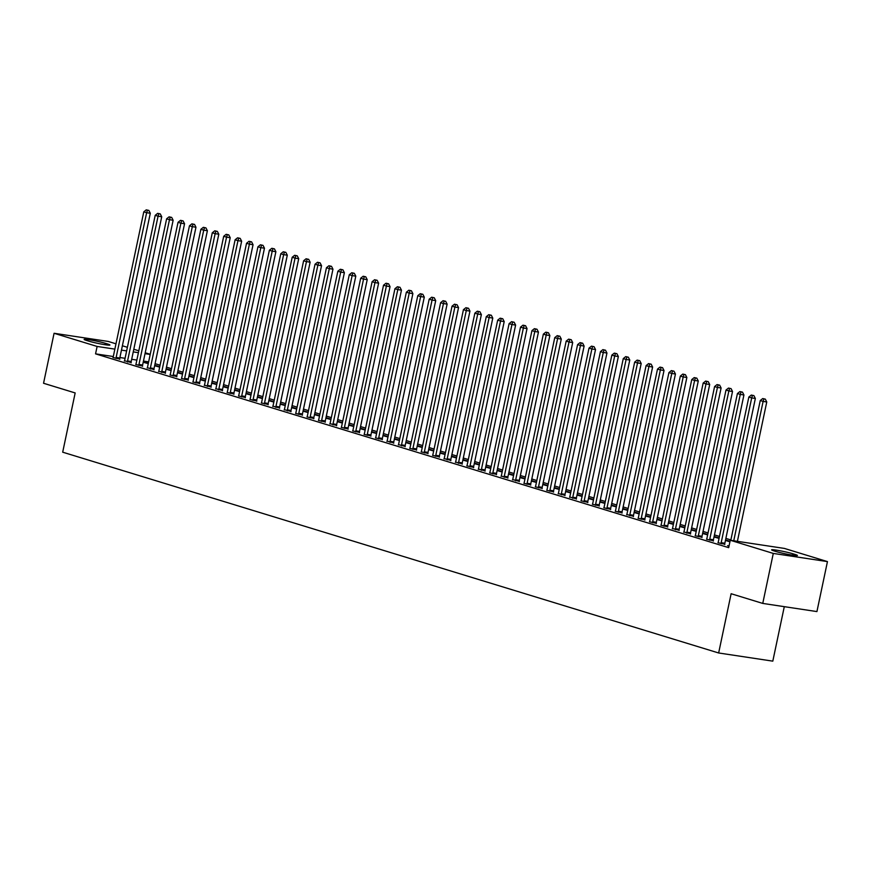 <?xml version="1.0" encoding="UTF-8"?>
<svg xmlns="http://www.w3.org/2000/svg" width="871" height="871" viewBox="0 0 871 871"><rect width="100%" height="100%" fill="white"/><g stroke="black" fill="none" stroke-linecap="round" stroke-linejoin="round"><path stroke-width="1.31" d="M730.878 539.922L725.87 538.387M719.468 536.427L714.449 534.892M708.047 532.932L703.039 531.397M696.637 529.437L691.618 527.902M685.216 525.942L680.197 524.407M673.806 522.448L668.786 520.912M662.385 518.953L657.365 517.418M650.964 515.458L645.955 513.923M639.554 511.963L634.534 510.428M628.133 508.468L623.124 506.933M616.722 504.973L611.703 503.438M605.301 501.478L600.293 499.943M593.891 497.983L588.872 496.448M582.47 494.488L577.462 492.953M571.06 490.994L566.041 489.458M559.639 487.499L554.631 485.964M548.229 484.004L543.21 482.469M536.808 480.52L531.789 478.985M525.398 477.025L520.379 475.49M513.977 473.53L508.958 471.995M502.556 470.035L497.548 468.5M491.146 466.54L486.127 465.005M479.725 463.045L474.717 461.51M468.315 459.55L463.296 458.015M456.894 456.056L451.886 454.52M445.484 452.561L440.465 451.026M434.063 449.066L429.055 447.531M422.653 445.571L417.634 444.036M411.232 442.076L406.224 440.541M399.822 438.581L394.803 437.046M388.401 435.086L383.382 433.551M376.991 431.591L371.971 430.056M365.57 428.097L360.55 426.561M354.149 424.602L349.14 423.066M342.739 421.107L337.719 419.572M331.318 417.612L326.309 416.077M319.907 414.117L314.888 412.582M308.486 410.622L303.478 409.087M297.076 407.127L292.057 405.592M285.655 403.632L280.647 402.097M274.245 400.137L269.226 398.602M262.824 396.643L257.816 395.107M251.414 393.148L246.395 391.612M239.993 389.653L234.974 388.118M228.583 386.158L223.564 384.623M217.162 382.663L212.143 381.128M205.741 379.168L200.733 377.633M194.331 375.673L189.312 374.138M182.91 372.189L177.902 370.654M171.5 368.694L166.481 367.159M160.079 365.199L155.071 363.664M784.412 548.425L827.45 561.599L773.285 553.423L730.246 540.249L784.412 548.425M773.285 553.423L762.756 603.418L816.922 611.584L827.45 561.599M784.292 606.662L772.806 661.143L718.651 652.978L62.69 452.18L75.167 392.941L43.55 383.262L54.078 333.277L108.244 341.443L115.985 343.816M122.376 345.776L127.395 347.311M133.796 349.271L138.816 350.795M145.217 352.755L150.226 354.29M717.976 542.731L724.792 544.244M726.12 540.684L725.521 540.042M726.229 540.151L730.029 541.305M729.931 541.773L725.423 540.466M695.145 535.741L701.961 537.255M703.289 533.694L702.69 533.052M703.398 533.161L707.72 534.478M707.644 534.859L702.592 533.477M672.445 528.49L679.13 530.276M680.458 526.705L679.848 526.062M680.567 526.171L684.889 527.488M684.813 527.87L679.761 526.487M649.483 521.762L656.298 523.286M657.627 519.715L657.017 519.072M657.736 519.181L662.058 520.499M661.982 520.88L656.93 519.497M626.782 514.511L633.457 516.296M634.796 512.725L634.186 512.083M634.905 512.192L639.227 513.509M639.151 513.89L634.099 512.507M603.821 507.782L610.625 509.306M611.965 505.735L611.355 505.093M612.073 505.202L616.396 506.519M616.32 506.9L611.268 505.518M580.99 500.792L587.794 502.317M589.134 498.745L588.524 498.103M589.242 498.212L593.565 499.529M593.478 499.91L588.437 498.539M558.289 493.541L564.963 495.327M566.292 491.756L565.693 491.113M566.411 491.222L570.734 492.55M570.647 492.921L565.606 491.549M535.317 486.824L542.132 488.337M543.46 484.766L542.862 484.124M543.58 484.232L547.903 485.561M547.815 485.942L542.775 484.559M512.616 479.562L519.301 481.347M520.629 477.776L520.031 477.134M520.749 477.243L525.071 478.571M524.984 478.952L519.943 477.569M489.654 472.844L496.47 474.357M497.798 470.786L497.199 470.144M497.918 470.253L502.229 471.581M502.153 471.962L497.112 470.58M466.823 465.854L473.639 467.368M474.967 463.797L474.368 463.154M475.076 463.263L479.398 464.591M479.322 464.972L474.27 463.59M444.123 458.592L450.808 460.378M452.136 456.807L451.537 456.164M452.245 456.273L456.567 457.602M456.491 457.983L451.439 456.6M421.161 451.875L427.977 453.388M429.305 449.817L428.706 449.186M429.414 449.284L433.736 450.612M433.66 450.993L428.608 449.61M398.461 444.613L405.146 446.398M406.474 442.838L405.875 442.196M406.583 442.305L410.905 443.622M410.829 444.003L405.777 442.62M375.499 437.895L382.315 439.409M383.643 435.848L383.033 435.206M383.752 435.315L388.074 436.632M387.998 437.013L382.946 435.631M352.668 430.905L359.483 432.419M360.812 428.859L360.202 428.216M360.921 428.325L365.243 429.643M365.167 430.024L360.115 428.641M329.967 423.654L336.652 425.44M337.981 421.869L337.371 421.226M338.09 421.335L342.412 422.653M342.336 423.034L337.284 421.651M307.006 416.926L313.81 418.45M315.15 414.879L314.54 414.237M315.258 414.346L319.581 415.663M319.505 416.044L314.453 414.661M284.305 409.675L290.979 411.46M292.318 407.889L291.709 407.247M292.427 407.356L296.75 408.673M296.663 409.054L291.622 407.672M261.333 402.946L268.148 404.471M269.487 400.9L268.878 400.257M269.596 400.366L273.919 401.683M273.832 402.064L268.791 400.682M238.502 395.957L245.317 397.481M246.645 393.91L246.047 393.267M246.765 393.376L251.088 394.694M251 395.075L245.96 393.692M215.812 388.706L222.486 390.491M223.814 386.92L223.216 386.278M223.934 386.386L228.256 387.715M228.169 388.085L223.128 386.713M192.839 381.988L199.655 383.501M200.983 379.93L200.384 379.288M201.103 379.397L205.425 380.725M205.338 381.106L200.297 379.723M170.008 374.998L176.824 376.512M178.152 372.94L177.553 372.298M178.272 372.407L182.583 373.735M182.507 374.116L177.466 372.734M147.308 367.736L153.993 369.522M155.321 365.951L154.722 365.308M155.43 365.417L159.752 366.745M159.676 367.127L154.624 365.744M124.477 360.746L131.162 362.532M148.636 361.857L143.465 361.084M136.856 360.082L131.684 359.298M125.076 358.308L119.904 357.524M113.295 356.533L95.56 353.855L728.689 547.663L730.246 540.249M112.936 357.524L119.741 359.037M143.911 362.456L143.301 361.813M144.02 361.922L148.342 363.251M148.255 363.632L143.214 362.249M135.767 364.514L142.572 366.027M166.742 369.446L166.132 368.803M166.851 368.912L171.173 370.24M171.097 370.621L166.045 369.239M158.729 371.231L165.403 373.017M189.573 376.435L188.963 375.793M189.682 375.902L194.004 377.23M193.928 377.611L188.876 376.228M181.429 378.493L188.245 380.006M212.404 383.425L211.795 382.783M212.513 382.892L216.835 384.22M216.759 384.59L211.707 383.218M204.391 385.211L211.076 386.996M235.235 390.415L234.637 389.773M235.344 389.881L239.667 391.199M239.59 391.58L234.539 390.208M227.091 392.462L233.907 393.986M258.066 397.405L257.468 396.762M258.175 396.871L262.498 398.189M262.421 398.57L257.37 397.187M249.923 399.451L256.738 400.976M280.898 404.394L280.299 403.752M281.006 403.861L285.329 405.178M285.253 405.559L280.201 404.177M272.884 406.18L279.569 407.966M303.729 411.384L303.13 410.742M303.837 410.851L308.16 412.168M308.084 412.549L303.032 411.166M295.585 413.431L302.4 414.955M326.56 418.374L325.961 417.732M326.679 417.84L330.991 419.158M330.915 419.539L325.874 418.156M318.416 420.421L325.231 421.945M349.391 425.364L348.792 424.721M349.511 424.83L353.833 426.148M353.746 426.529L348.705 425.146M341.247 427.411L348.062 428.924M372.222 432.354L371.623 431.711M372.342 431.82L376.664 433.137M376.577 433.518L371.536 432.136M364.078 434.4L370.894 435.914M395.053 439.343L394.454 438.701M395.173 438.81L399.495 440.127M399.408 440.508L394.367 439.126M387.051 441.118L393.725 442.904M417.884 446.322L417.285 445.691M418.004 445.789L422.326 447.117M422.239 447.498L417.198 446.115M409.74 448.38L416.556 449.893M440.726 453.312L440.116 452.67M440.835 452.778L445.157 454.107M445.07 454.488L440.029 453.105M432.582 455.37L439.387 456.883M463.557 460.302L462.947 459.659M463.666 459.768L467.988 461.097M467.912 461.478L462.86 460.095M455.544 462.087L462.218 463.873M486.388 467.292L485.778 466.649M486.497 466.758L490.819 468.086M490.743 468.467L485.691 467.085M478.375 469.077L485.049 470.863M509.219 474.281L508.61 473.639M509.328 473.748L513.65 475.076M513.574 475.457L508.522 474.074M501.206 476.067L507.891 477.852M532.05 481.271L531.441 480.629M532.159 480.738L536.482 482.066M536.405 482.447L531.354 481.064M523.907 483.329L530.722 484.842M554.881 488.261L554.283 487.618M554.99 487.727L559.313 489.056M559.236 489.437L554.185 488.054M546.738 490.319L553.553 491.832M577.713 495.251L577.114 494.608M577.821 494.717L582.144 496.045M582.068 496.416L577.016 495.044M569.699 497.036L576.384 498.822M600.544 502.24L599.945 501.598M600.652 501.707L604.975 503.024M604.899 503.405L599.847 502.023M592.4 504.287L599.215 505.811M623.375 509.23L622.776 508.588M623.484 508.697L627.806 510.014M627.73 510.395L622.678 509.012M615.231 511.277L622.046 512.801M646.206 516.22L645.607 515.578M646.326 515.686L650.637 517.004M650.561 517.385L645.52 516.002M638.062 518.267L644.878 519.791M669.037 523.21L668.438 522.567M669.157 522.676L673.479 523.994M673.392 524.375L668.351 522.992M660.893 525.257L667.709 526.781M691.868 530.199L691.269 529.557M691.988 529.666L696.31 530.983M696.223 531.364L691.182 529.982M683.866 531.985L690.54 533.771M714.699 537.189L714.1 536.547M714.819 536.656L719.141 537.973M719.054 538.354L714.013 536.971M706.555 539.236L713.371 540.749M729.06 545.888L727.546 545.66L729.016 546.106M794.896 554.381A12.14 0.871 -168.1 0 1 797.411 555.469A12.14 0.871 -168.1 0 1 789.311 554.609A12.14 0.871 -168.1 0 1 776.159 551.561L774.101 550.929A12.14 0.871 -168.1 0 1 771.597 549.841A12.14 0.871 -168.1 0 1 779.697 550.701A12.14 0.871 -168.1 0 1 792.839 553.76L794.896 554.381L794.668 555.458M95.56 353.855L97.117 346.451L54.078 333.277M762.756 603.418L731.128 593.728L718.651 652.978M86.632 340.485A12.14 0.871 -168.1 0 1 84.128 339.396A12.14 0.871 -168.1 0 1 92.228 340.256A12.14 0.871 -168.1 0 1 105.369 343.316L107.427 343.947A12.14 0.871 -168.1 0 1 109.942 345.036A12.14 0.871 -168.1 0 1 101.842 344.165A12.14 0.871 -168.1 0 1 88.69 341.116L86.632 340.485M150.193 354.453L145.022 353.67M138.413 352.679L133.241 351.895M126.633 350.904L121.461 350.12M114.863 349.119L97.117 346.451M116.137 357.48L119.795 358.035L150.302 213.253L146.644 212.709L116.137 357.48A1.894 1.187 -81.4 0 0 116.072 358.199L116.083 358.482M147.395 210.205L148.854 210.423L146.252 209.857L147.395 210.205L146.644 212.709L143.791 211.827L113.284 356.609A1.894 1.187 -81.4 0 1 113.056 357.273M119.795 358.035A1.894 1.187 -81.4 0 0 119.73 358.743L119.752 359.331M150.302 213.253L148.854 210.423M146.252 209.857L143.791 211.827M127.558 360.975L131.216 361.519L161.723 216.748L158.065 216.204L127.558 360.975A1.894 1.187 -81.4 0 0 127.493 361.694L127.504 361.977M158.816 213.7L160.275 213.918L157.673 213.351L158.816 213.7L158.065 216.204L155.212 215.322L124.695 360.104A1.894 1.187 -81.4 0 1 124.466 360.768L124.346 361.019M131.216 361.519A1.894 1.187 -81.4 0 0 131.151 362.238L131.173 362.826M161.723 216.748L160.275 213.918M157.673 213.351L155.212 215.322M138.968 364.47L142.626 365.014L173.133 220.243L169.475 219.699L138.968 364.47A1.894 1.187 -81.4 0 0 138.903 365.189L138.914 365.472M170.226 217.195L171.685 217.412L169.083 216.846L170.226 217.195L169.475 219.699L166.622 218.817L136.116 363.588A1.894 1.187 -81.4 0 1 135.887 364.263M142.626 365.014A1.894 1.187 -81.4 0 0 142.561 365.733L142.583 366.321M173.133 220.243L171.685 217.412M169.083 216.846L166.622 218.817M150.389 367.965L154.047 368.509L184.554 223.738L180.896 223.194L150.389 367.965A1.894 1.187 -81.4 0 0 150.324 368.673L150.335 368.966M181.647 220.69L183.106 220.907L180.504 220.341L181.647 220.69L180.896 223.194L178.043 222.312L147.537 367.083A1.894 1.187 -81.4 0 1 147.308 367.758L147.177 368.008M154.047 368.509A1.894 1.187 -81.4 0 0 153.982 369.228L154.004 369.816M184.554 223.738L183.106 220.907M180.504 220.341L178.043 222.312M161.799 371.46L165.457 372.004L195.964 227.233L192.306 226.689L161.799 371.46A1.894 1.187 -81.4 0 0 161.734 372.167L161.745 372.461M193.057 224.185L194.527 224.402L191.914 223.836L193.057 224.185L192.306 226.689L189.453 225.807L158.947 370.578A1.894 1.187 -81.4 0 1 158.718 371.253L158.598 371.503M165.457 372.004A1.894 1.187 -81.4 0 0 165.403 372.723L165.414 373.311M195.964 227.233L194.527 224.402M191.914 223.836L189.453 225.807M173.22 374.955L176.878 375.499L207.385 230.728L203.727 230.184L173.22 374.955A1.894 1.187 -81.4 0 0 173.155 375.662L173.166 375.956M204.478 227.679L205.937 227.897L203.335 227.331L204.478 227.679L203.727 230.184L200.874 229.302L170.368 374.073A1.894 1.187 -81.4 0 1 170.139 374.748M176.878 375.499A1.894 1.187 -81.4 0 0 176.813 376.218L176.835 376.795M207.385 230.728L205.937 227.897M203.335 227.331L200.874 229.302M184.63 378.45L188.288 378.994L218.806 234.223L215.137 233.668L184.63 378.45A1.894 1.187 -81.4 0 0 184.565 379.157L184.576 379.451M215.888 231.174L217.358 231.392L214.745 230.815L215.888 231.174L215.137 233.668L212.284 232.797L181.778 377.568A1.894 1.187 -81.4 0 1 181.549 378.243M188.288 378.994A1.894 1.187 -81.4 0 0 188.234 379.712L188.245 380.289M218.806 234.223L217.358 231.392M214.745 230.815L212.284 232.797M196.051 381.944L199.709 382.489L230.216 237.718L226.558 237.162L196.051 381.944A1.894 1.187 -81.4 0 0 195.986 382.652L195.997 382.946M227.309 234.669L228.768 234.887L226.166 234.31L227.309 234.669L226.558 237.162L223.705 236.291L193.199 381.063A1.894 1.187 -81.4 0 1 192.97 381.727M199.709 382.489A1.894 1.187 -81.4 0 0 199.644 383.207L199.666 383.784M230.216 237.718L228.768 234.887M226.166 234.31L223.705 236.291M207.461 385.439L211.12 385.984L241.637 241.213L237.968 240.657L207.461 385.439A1.894 1.187 -81.4 0 0 207.407 386.147L207.407 386.441M238.719 238.164L240.189 238.382L237.576 237.805L238.719 238.164L237.968 240.657L235.116 239.786L204.609 384.557A1.894 1.187 -81.4 0 1 204.38 385.222L204.26 385.472M211.12 385.984A1.894 1.187 -81.4 0 0 211.065 386.702L211.087 387.279M241.637 241.213L240.189 238.382M237.576 237.805L235.116 239.786M218.882 388.934L222.541 389.479L253.047 244.707L249.389 244.152L218.882 388.934A1.894 1.187 -81.4 0 0 218.817 389.642L218.828 389.936M250.14 241.648L251.599 241.877L248.997 241.3L250.14 241.648L249.389 244.152L246.537 243.281L216.03 388.052A1.894 1.187 -81.4 0 1 215.801 388.716L215.67 388.967M222.541 389.479A1.894 1.187 -81.4 0 0 222.475 390.197L222.497 390.774M253.047 244.707L251.599 241.877M248.997 241.3L246.537 243.281M230.292 392.418L233.961 392.973L264.468 248.202L260.81 247.647L230.292 392.418A1.894 1.187 -81.4 0 0 230.238 393.137L230.249 393.431M261.55 245.143L263.02 245.372L260.407 244.795L261.55 245.143L260.81 247.647L257.947 246.776L227.44 391.547A1.894 1.187 -81.4 0 1 227.211 392.211M233.961 392.973A1.894 1.187 -81.4 0 0 233.896 393.692L233.918 394.269M264.468 248.202L263.02 245.372M260.407 244.795L257.947 246.776M241.713 395.913L245.372 396.468L275.878 251.697L272.22 251.142L241.713 395.913A1.894 1.187 -81.4 0 0 241.648 396.632L241.659 396.926M272.971 248.638L274.43 248.866L271.828 248.289L272.971 248.638L272.22 251.142L269.368 250.271L238.861 395.042A1.894 1.187 -81.4 0 1 238.632 395.706M245.372 396.468A1.894 1.187 -81.4 0 0 245.306 397.187L245.328 397.764M275.878 251.697L274.43 248.866M271.828 248.289L269.368 250.271M253.123 399.408L256.793 399.963L287.299 255.192L283.641 254.637L253.123 399.408A1.894 1.187 -81.4 0 0 253.069 400.127L253.08 400.42M284.382 252.133L285.851 252.361L283.249 251.784L284.382 252.133L283.641 254.637L280.778 253.766L250.271 398.537A1.894 1.187 -81.4 0 1 250.042 399.201M256.793 399.963A1.894 1.187 -81.4 0 0 256.727 400.682L256.749 401.259M287.299 255.192L285.851 252.361M283.249 251.784L280.778 253.766M264.544 402.903L268.203 403.458L298.709 258.687L295.051 258.132L264.544 402.903A1.894 1.187 -81.4 0 0 264.479 403.621L264.49 403.915M295.802 255.628L297.261 255.856L294.659 255.279L295.802 255.628L295.051 258.132L292.199 257.261L261.692 402.032A1.894 1.187 -81.4 0 1 261.463 402.696M268.203 403.458A1.894 1.187 -81.4 0 0 268.137 404.177L268.159 404.754M298.709 258.687L297.261 255.856M294.659 255.279L292.199 257.261M275.965 406.398L279.624 406.953L310.13 262.182L306.472 261.627L275.965 406.398A1.894 1.187 -81.4 0 0 275.9 407.116L275.911 407.41M307.213 259.123L308.682 259.351L306.08 258.774L307.213 259.123L306.472 261.627L303.62 260.756L273.102 405.527A1.894 1.187 -81.4 0 1 272.873 406.191L272.754 406.441M279.624 406.953A1.894 1.187 -81.4 0 0 279.558 407.672L279.58 408.249M310.13 262.182L308.682 259.351M306.08 258.774L303.62 260.756M287.376 409.893L291.034 410.448L321.541 265.677L317.882 265.122L287.376 409.893A1.894 1.187 -81.4 0 0 287.31 410.611L287.321 410.905M318.634 262.617L320.093 262.846L317.49 262.269L318.634 262.617L317.882 265.122L315.03 264.251L284.523 409.022A1.894 1.187 -81.4 0 1 284.294 409.686L284.175 409.936M291.034 410.448A1.894 1.187 -81.4 0 0 290.968 411.166L290.99 411.743M321.541 265.677L320.093 262.846M317.49 262.269L315.03 264.251M298.797 413.387L302.455 413.943L332.962 269.172L329.303 268.616L298.797 413.387A1.894 1.187 -81.4 0 0 298.731 414.106L298.742 414.4M330.055 266.112L331.513 266.341L328.911 265.764L330.055 266.112L329.303 268.616L326.451 267.745L295.944 412.516A1.894 1.187 -81.4 0 1 295.715 413.181M302.455 413.943A1.894 1.187 -81.4 0 0 302.389 414.661L302.411 415.238M332.962 269.172L331.513 266.341M328.911 265.764L326.451 267.745M310.207 416.882L313.865 417.438L344.372 272.667L340.713 272.111L310.207 416.882A1.894 1.187 -81.4 0 0 310.141 417.601L310.152 417.895M341.465 269.607L342.934 269.836L340.321 269.259L341.465 269.607L340.713 272.111L337.861 271.24L307.354 416.011A1.894 1.187 -81.4 0 1 307.125 416.676M313.865 417.438A1.894 1.187 -81.4 0 0 313.81 418.156L313.821 418.733M344.372 272.667L342.934 269.836M340.321 269.259L337.861 271.24M321.628 420.377L325.286 420.933L355.793 276.161L352.134 275.606L321.628 420.377A1.894 1.187 -81.4 0 0 321.562 421.096L321.573 421.39M352.886 273.102L354.345 273.32L351.742 272.754L352.886 273.102L352.134 275.606L349.282 274.735L318.775 419.506A1.894 1.187 -81.4 0 1 318.546 420.17M325.286 420.933A1.894 1.187 -81.4 0 0 325.221 421.651L325.242 422.228M355.793 276.161L354.345 273.32M351.742 272.754L349.282 274.735M333.038 423.872L336.696 424.427L367.214 279.656L363.545 279.101L333.038 423.872A1.894 1.187 -81.4 0 0 332.972 424.591L332.983 424.885M364.296 276.597L365.766 276.815L363.153 276.249L364.296 276.597L363.545 279.101L360.692 278.23L330.185 423.001A1.894 1.187 -81.4 0 1 329.957 423.665L329.837 423.916M336.696 424.427A1.894 1.187 -81.4 0 0 336.642 425.146L336.652 425.723M367.214 279.656L365.766 276.815M363.153 276.249L360.692 278.23M344.459 427.367L348.117 427.922L378.624 283.151L374.966 282.596L344.459 427.367A1.894 1.187 -81.4 0 0 344.393 428.086L344.404 428.38M375.717 280.092L377.176 280.31L374.574 279.743L375.717 280.092L374.966 282.596L372.113 281.725L341.606 426.496A1.894 1.187 -81.4 0 1 341.378 427.16M348.117 427.922A1.894 1.187 -81.4 0 0 348.052 428.641L348.073 429.218M378.624 283.151L377.176 280.31M374.574 279.743L372.113 281.725M355.869 430.862L359.527 431.417L390.045 286.646L386.376 286.091L355.869 430.862A1.894 1.187 -81.4 0 0 355.814 431.581L355.814 431.874M387.127 283.587L388.597 283.804L385.984 283.238L387.127 283.587L386.376 286.091L383.523 285.22L353.016 429.991A1.894 1.187 -81.4 0 1 352.788 430.655M359.527 431.417A1.894 1.187 -81.4 0 0 359.473 432.136L359.494 432.713M390.045 286.646L388.597 283.804M385.984 283.238L383.523 285.22M367.29 434.357L370.948 434.912L401.455 290.141L397.797 289.586L367.29 434.357A1.894 1.187 -81.4 0 0 367.224 435.075L367.235 435.369M398.548 287.082L400.007 287.299L397.405 286.733L398.548 287.082L397.797 289.586L394.944 288.715L364.437 433.486A1.894 1.187 -81.4 0 1 364.209 434.15M370.948 434.912A1.894 1.187 -81.4 0 0 370.883 435.631L370.904 436.208M401.455 290.141L400.007 287.299M397.405 286.733L394.944 288.715M378.7 437.852L382.369 438.407L412.876 293.636L409.218 293.081L378.7 437.852A1.894 1.187 -81.4 0 0 378.645 438.57L378.656 438.864M409.958 290.576L411.428 290.794L408.815 290.228L409.958 290.576L409.218 293.081L406.354 292.21L375.847 436.981A1.894 1.187 -81.4 0 1 375.619 437.645M382.369 438.407A1.894 1.187 -81.4 0 0 382.304 439.126L382.325 439.703M412.876 293.636L411.428 290.794M408.815 290.228L406.354 292.21M390.121 441.347L393.779 441.902L424.286 297.131L420.628 296.575L390.121 441.347A1.894 1.187 -81.4 0 0 390.056 442.065L390.066 442.359M421.379 294.071L422.838 294.289L420.236 293.723L421.379 294.071L420.628 296.575L417.775 295.705L387.268 440.476A1.894 1.187 -81.4 0 1 387.04 441.14L386.909 441.39M393.779 441.902A1.894 1.187 -81.4 0 0 393.714 442.62L393.736 443.197M424.286 297.131L422.838 294.289M420.236 293.723L417.775 295.705M401.531 444.841L405.2 445.397L435.707 300.626L432.049 300.07L401.531 444.841A1.894 1.187 -81.4 0 0 401.477 445.56L401.487 445.854M432.789 297.566L434.259 297.784L431.657 297.218L432.789 297.566L432.049 300.07L429.185 299.199L398.678 443.97A1.894 1.187 -81.4 0 1 398.45 444.635L398.33 444.885M405.2 445.397A1.894 1.187 -81.4 0 0 405.135 446.104L405.157 446.692M435.707 300.626L434.259 297.784M431.657 297.218L429.185 299.199M412.952 448.336L416.61 448.892L447.117 304.121L443.459 303.565L412.952 448.336A1.894 1.187 -81.4 0 0 412.887 449.055L412.898 449.349M444.21 301.061L445.669 301.279L443.067 300.713L444.21 301.061L443.459 303.565L440.606 302.694L410.099 447.465A1.894 1.187 -81.4 0 1 409.871 448.13M416.61 448.892A1.894 1.187 -81.4 0 0 416.545 449.599L416.567 450.187M447.117 304.121L445.669 301.279M443.067 300.713L440.606 302.694M424.373 451.831L428.031 452.387L458.538 307.615L454.88 307.06L424.373 451.831A1.894 1.187 -81.4 0 0 424.308 452.55L424.319 452.844M455.62 304.556L457.09 304.774L454.488 304.208L455.62 304.556L454.88 307.06L452.027 306.189L421.51 450.96A1.894 1.187 -81.4 0 1 421.281 451.624M428.031 452.387A1.894 1.187 -81.4 0 0 427.966 453.094L427.988 453.682M458.538 307.615L457.09 304.774M454.488 304.208L452.027 306.189M435.783 455.326L439.441 455.881L469.948 311.099L466.29 310.555L435.783 455.326A1.894 1.187 -81.4 0 0 435.718 456.045L435.729 456.339M467.041 308.051L468.5 308.269L465.898 307.703L467.041 308.051L466.29 310.555L463.437 309.684L432.931 454.455A1.894 1.187 -81.4 0 1 432.702 455.119M439.441 455.881A1.894 1.187 -81.4 0 0 439.376 456.589L439.398 457.177M469.948 311.099L468.5 308.269M465.898 307.703L463.437 309.684M447.204 458.821L450.862 459.376L481.369 314.594L477.711 314.05L447.204 458.821A1.894 1.187 -81.4 0 0 447.139 459.54L447.15 459.823M478.462 311.546L479.921 311.764L477.319 311.197L478.462 311.546L477.711 314.05L474.858 313.168L444.341 457.95A1.894 1.187 -81.4 0 1 444.123 458.614L443.992 458.865M450.862 459.376A1.894 1.187 -81.4 0 0 450.797 460.084L450.819 460.672M481.369 314.594L479.921 311.764M477.319 311.197L474.858 313.168M458.614 462.316L462.272 462.871L492.779 318.089L489.121 317.545L458.614 462.316A1.894 1.187 -81.4 0 0 458.549 463.034L458.56 463.318M489.872 315.041L491.342 315.258L488.729 314.692L489.872 315.041L489.121 317.545L486.268 316.663L455.762 461.445A1.894 1.187 -81.4 0 1 455.533 462.109L455.413 462.359M462.272 462.871A1.894 1.187 -81.4 0 0 462.207 463.579L462.229 464.167M492.779 318.089L491.342 315.258M488.729 314.692L486.268 316.663M470.035 465.811L473.693 466.355L504.2 321.584L500.542 321.04L470.035 465.811A1.894 1.187 -81.4 0 0 469.97 466.529L469.981 466.812M501.293 318.536L502.752 318.753L500.15 318.187L501.293 318.536L500.542 321.04L497.689 320.158L467.183 464.94A1.894 1.187 -81.4 0 1 466.954 465.604M473.693 466.355A1.894 1.187 -81.4 0 0 473.628 467.074L473.65 467.662M504.2 321.584L502.752 318.753M500.15 318.187L497.689 320.158M481.445 469.306L485.103 469.85L515.61 325.079L511.952 324.535L481.445 469.306A1.894 1.187 -81.4 0 0 481.38 470.024L481.391 470.307M512.703 322.03L514.173 322.248L511.56 321.682L512.703 322.03L511.952 324.535L509.1 323.653L478.593 468.435A1.894 1.187 -81.4 0 1 478.364 469.099L478.244 469.349M485.103 469.85A1.894 1.187 -81.4 0 0 485.049 470.569L485.06 471.157M515.61 325.079L514.173 322.248M511.56 321.682L509.1 323.653M492.866 472.801L496.524 473.345L527.031 328.574L523.373 328.029L492.866 472.801A1.894 1.187 -81.4 0 0 492.801 473.519L492.812 473.802M524.124 325.525L525.583 325.743L522.981 325.177L524.124 325.525L523.373 328.029L520.52 327.148L490.014 471.919A1.894 1.187 -81.4 0 1 489.785 472.594M496.524 473.345A1.894 1.187 -81.4 0 0 496.459 474.064L496.481 474.651M527.031 328.574L525.583 325.743M522.981 325.177L520.52 327.148M504.276 476.295L507.935 476.84L538.452 332.069L534.783 331.524L504.276 476.295A1.894 1.187 -81.4 0 0 504.222 477.003L504.222 477.297M535.534 329.02L537.004 329.238L534.391 328.672L535.534 329.02L534.783 331.524L531.931 330.642L501.424 475.414A1.894 1.187 -81.4 0 1 501.195 476.089L501.075 476.339M507.935 476.84A1.894 1.187 -81.4 0 0 507.88 477.558L507.891 478.146M538.452 332.069L537.004 329.238M534.391 328.672L531.931 330.642M515.697 479.79L519.356 480.335L549.862 335.564L546.204 335.019L515.697 479.79A1.894 1.187 -81.4 0 0 515.632 480.498L515.643 480.792M546.955 332.515L548.414 332.733L545.812 332.167L546.955 332.515L546.204 335.019L543.352 334.137L512.845 478.908A1.894 1.187 -81.4 0 1 512.616 479.583L512.486 479.834M519.356 480.335A1.894 1.187 -81.4 0 0 519.29 481.053L519.312 481.63M549.862 335.564L548.414 332.733M545.812 332.167L543.352 334.137M527.107 483.285L530.777 483.83L561.283 339.059L557.625 338.514L527.107 483.285A1.894 1.187 -81.4 0 0 527.053 483.993L527.064 484.287M558.365 336.01L559.835 336.228L557.222 335.651L558.365 336.01L557.625 338.514L554.762 337.632L524.255 482.403A1.894 1.187 -81.4 0 1 524.026 483.078M530.777 483.83A1.894 1.187 -81.4 0 0 530.711 484.548L530.733 485.125M561.283 339.059L559.835 336.228M557.222 335.651L554.762 337.632M538.528 486.78L542.187 487.325L572.693 342.553L569.035 341.998L538.528 486.78A1.894 1.187 -81.4 0 0 538.463 487.488L538.474 487.782M569.786 339.505L571.245 339.723L568.643 339.146L569.786 339.505L569.035 341.998L566.183 341.127L535.676 485.898A1.894 1.187 -81.4 0 1 535.447 486.562M542.187 487.325A1.894 1.187 -81.4 0 0 542.121 488.043L542.143 488.62M572.693 342.553L571.245 339.723M568.643 339.146L566.183 341.127M549.939 490.275L553.608 490.819L584.114 346.048L580.456 345.493L549.939 490.275A1.894 1.187 -81.4 0 0 549.884 490.983L549.895 491.277M581.197 343L582.666 343.218L580.064 342.641L581.197 343L580.456 345.493L577.593 344.622L547.086 489.393A1.894 1.187 -81.4 0 1 546.857 490.057M553.608 490.819A1.894 1.187 -81.4 0 0 553.542 491.538L553.564 492.115M584.114 346.048L582.666 343.218M580.064 342.641L577.593 344.622M561.36 493.77L565.018 494.314L595.524 349.543L591.866 348.988L561.36 493.77A1.894 1.187 -81.4 0 0 561.294 494.478L561.305 494.772M592.618 346.484L594.076 346.712L591.474 346.135L592.618 346.484L591.866 348.988L589.014 348.117L558.507 492.888A1.894 1.187 -81.4 0 1 558.278 493.552L558.148 493.803M565.018 494.314A1.894 1.187 -81.4 0 0 564.952 495.033L564.974 495.61M595.524 349.543L594.076 346.712M591.474 346.135L589.014 348.117M572.78 497.254L576.439 497.809L606.945 353.038L603.287 352.483L572.78 497.254A1.894 1.187 -81.4 0 0 572.715 497.972L572.726 498.266M604.028 349.979L605.497 350.207L602.895 349.63L604.028 349.979L603.287 352.483L600.435 351.612L569.917 496.383A1.894 1.187 -81.4 0 1 569.688 497.047L569.569 497.297M576.439 497.809A1.894 1.187 -81.4 0 0 576.373 498.528L576.395 499.105M606.945 353.038L605.497 350.207M602.895 349.63L600.435 351.612M584.191 500.749L587.849 501.304L618.356 356.533L614.697 355.978L584.191 500.749A1.894 1.187 -81.4 0 0 584.125 501.467L584.136 501.761M615.449 353.474L616.908 353.702L614.305 353.125L615.449 353.474L614.697 355.978L611.845 355.107L581.338 499.878A1.894 1.187 -81.4 0 1 581.109 500.542M587.849 501.304A1.894 1.187 -81.4 0 0 587.783 502.023L587.805 502.6M618.356 356.533L616.908 353.702M614.305 353.125L611.845 355.107M595.612 504.244L599.27 504.799L629.777 360.028L626.118 359.473L595.612 504.244A1.894 1.187 -81.4 0 0 595.546 504.962L595.557 505.256M626.87 356.968L628.329 357.197L625.726 356.62L626.87 356.968L626.118 359.473L623.266 358.602L592.748 503.373A1.894 1.187 -81.4 0 1 592.53 504.037M599.27 504.799A1.894 1.187 -81.4 0 0 599.204 505.518L599.226 506.095M629.777 360.028L628.329 357.197M625.726 356.62L623.266 358.602M607.022 507.739L610.68 508.294L641.187 363.523L637.528 362.967L607.022 507.739A1.894 1.187 -81.4 0 0 606.956 508.457L606.967 508.751M638.28 360.463L639.75 360.692L637.137 360.115L638.28 360.463L637.528 362.967L634.676 362.096L604.169 506.868A1.894 1.187 -81.4 0 1 603.941 507.532M610.68 508.294A1.894 1.187 -81.4 0 0 610.615 509.012L610.636 509.589M641.187 363.523L639.75 360.692M637.137 360.115L634.676 362.096M618.443 511.233L622.101 511.789L652.608 367.018L648.949 366.462L618.443 511.233A1.894 1.187 -81.4 0 0 618.377 511.952L618.388 512.246M649.701 363.958L651.16 364.187L648.557 363.61L649.701 363.958L648.949 366.462L646.097 365.591L615.59 510.362A1.894 1.187 -81.4 0 1 615.362 511.027M622.101 511.789A1.894 1.187 -81.4 0 0 622.036 512.507L622.057 513.084M652.608 367.018L651.16 364.187M648.557 363.61L646.097 365.591M629.853 514.728L633.511 515.284L664.018 370.513L660.36 369.957L629.853 514.728A1.894 1.187 -81.4 0 0 629.787 515.447L629.798 515.741M661.111 367.453L662.581 367.682L659.968 367.105L661.111 367.453L660.36 369.957L657.507 369.086L627 513.857A1.894 1.187 -81.4 0 1 626.772 514.521L626.652 514.772M633.511 515.284A1.894 1.187 -81.4 0 0 633.457 516.002L633.467 516.579M664.018 370.513L662.581 367.682M659.968 367.105L657.507 369.086M641.274 518.223L644.932 518.778L675.439 374.007L671.781 373.452L641.274 518.223A1.894 1.187 -81.4 0 0 641.208 518.942L641.219 519.236M672.532 370.948L673.991 371.177L671.389 370.6L672.532 370.948L671.781 373.452L668.928 372.581L638.421 517.352A1.894 1.187 -81.4 0 1 638.193 518.016M644.932 518.778A1.894 1.187 -81.4 0 0 644.867 519.497L644.888 520.074M675.439 374.007L673.991 371.177M671.389 370.6L668.928 372.581M652.684 521.718L656.342 522.273L686.86 377.502L683.191 376.947L652.684 521.718A1.894 1.187 -81.4 0 0 652.619 522.437L652.629 522.731M683.942 374.443L685.412 374.672L682.799 374.095L683.942 374.443L683.191 376.947L680.338 376.076L649.831 520.847A1.894 1.187 -81.4 0 1 649.603 521.511M656.342 522.273A1.894 1.187 -81.4 0 0 656.288 522.992L656.298 523.569M686.86 377.502L685.412 374.672M682.799 374.095L680.338 376.076M664.105 525.213L667.763 525.768L698.27 380.997L694.612 380.442L664.105 525.213A1.894 1.187 -81.4 0 0 664.04 525.932L664.05 526.226M695.363 377.938L696.822 378.156L694.22 377.589L695.363 377.938L694.612 380.442L691.759 379.571L661.252 524.342A1.894 1.187 -81.4 0 1 661.024 525.006M667.763 525.768A1.894 1.187 -81.4 0 0 667.698 526.487L667.719 527.064M698.27 380.997L696.822 378.156M694.22 377.589L691.759 379.571M675.515 528.708L679.173 529.263L709.691 384.492L706.022 383.937L675.515 528.708A1.894 1.187 -81.4 0 0 675.461 529.426L675.461 529.72M706.773 381.433L708.243 381.65L705.63 381.084L706.773 381.433L706.022 383.937L703.169 383.066L672.662 527.837A1.894 1.187 -81.4 0 1 672.434 528.501L672.314 528.751M679.173 529.263A1.894 1.187 -81.4 0 0 679.119 529.982L679.14 530.559M709.691 384.492L708.243 381.65M705.63 381.084L703.169 383.066M686.936 532.203L690.594 532.758L721.101 387.987L717.443 387.432L686.936 532.203A1.894 1.187 -81.4 0 0 686.871 532.921L686.881 533.215M718.194 384.928L719.653 385.145L717.051 384.579L718.194 384.928L717.443 387.432L714.59 386.561L684.083 531.332A1.894 1.187 -81.4 0 1 683.855 531.996L683.724 532.246M690.594 532.758A1.894 1.187 -81.4 0 0 690.529 533.477L690.551 534.054M721.101 387.987L719.653 385.145M717.051 384.579L714.59 386.561M698.346 535.698L702.015 536.253L732.522 391.482L728.864 390.927L698.346 535.698A1.894 1.187 -81.4 0 0 698.292 536.416L698.302 536.71M729.604 388.422L731.074 388.64L728.472 388.074L729.604 388.422L728.864 390.927L726 390.056L695.494 534.827A1.894 1.187 -81.4 0 1 695.265 535.491M702.015 536.253A1.894 1.187 -81.4 0 0 701.95 536.971L701.972 537.549M732.522 391.482L731.074 388.64M728.472 388.074L726 390.056M709.767 539.193L713.425 539.748L743.932 394.977L740.274 394.421L709.767 539.193A1.894 1.187 -81.4 0 0 709.702 539.911L709.713 540.205M741.025 391.917L742.484 392.135L739.882 391.569L741.025 391.917L740.274 394.421L737.421 393.55L706.914 538.322A1.894 1.187 -81.4 0 1 706.686 538.986M713.425 539.748A1.894 1.187 -81.4 0 0 713.36 540.466L713.382 541.043M743.932 394.977L742.484 392.135M739.882 391.569L737.421 393.55M721.188 542.687L724.846 543.243L755.353 398.472L751.695 397.916L721.188 542.687A1.894 1.187 -81.4 0 0 721.123 543.406L721.134 543.7M752.435 395.412L753.905 395.63L751.303 395.064L752.435 395.412L751.695 397.916L748.842 397.045L718.325 541.816A1.894 1.187 -81.4 0 1 718.096 542.481M724.846 543.243A1.894 1.187 -81.4 0 0 724.781 543.961L724.803 544.538M755.353 398.472L753.905 395.63M751.303 395.064L748.842 397.045M737.399 541.327L766.763 401.967L763.105 401.411L733.741 540.782M763.856 398.907L765.315 399.125L762.713 398.559L763.856 398.907L763.105 401.411L760.252 400.54L730.791 540.336M766.763 401.967L765.315 399.125M762.713 398.559L760.252 400.54M105.369 343.316L105.075 344.72M107.427 343.947L107.198 345.014M792.839 553.76L792.545 555.165M116.072 358.199L119.73 358.743M127.493 361.694L131.151 362.238M138.903 365.189L142.561 365.733M150.324 368.673L153.982 369.228M161.734 372.167L165.403 372.723M173.155 375.662L176.813 376.218M184.565 379.157L188.234 379.712M195.986 382.652L199.644 383.207M207.407 386.147L211.065 386.702M218.817 389.642L222.475 390.197M230.238 393.137L233.896 393.692M241.648 396.632L245.306 397.187M253.069 400.127L256.727 400.682M264.479 403.621L268.137 404.177M275.9 407.116L279.558 407.672M287.31 410.611L290.968 411.166M298.731 414.106L302.389 414.661M310.141 417.601L313.81 418.156M321.562 421.096L325.221 421.651M332.972 424.591L336.642 425.146M344.393 428.086L348.052 428.641M355.814 431.581L359.473 432.136M367.224 435.075L370.883 435.631M378.645 438.57L382.304 439.126M390.056 442.065L393.714 442.62M401.477 445.56L405.135 446.104M412.887 449.055L416.545 449.599M424.308 452.55L427.966 453.094M435.718 456.045L439.376 456.589M447.139 459.54L450.797 460.084M458.549 463.034L462.207 463.579M469.97 466.529L473.628 467.074M481.38 470.024L485.049 470.569M492.801 473.519L496.459 474.064M504.222 477.003L507.88 477.558M515.632 480.498L519.29 481.053M527.053 483.993L530.711 484.548M538.463 487.488L542.121 488.043M549.884 490.983L553.542 491.538M561.294 494.478L564.952 495.033M572.715 497.972L576.373 498.528M584.125 501.467L587.783 502.023M595.546 504.962L599.204 505.518M606.956 508.457L610.615 509.012M618.377 511.952L622.036 512.507M629.787 515.447L633.457 516.002M641.208 518.942L644.867 519.497M652.619 522.437L656.288 522.992M664.04 525.932L667.698 526.487M675.461 529.426L679.119 529.982M686.871 532.921L690.529 533.477M698.292 536.416L701.95 536.971M709.702 539.911L713.36 540.466M721.123 543.406L724.781 543.961"/></g></svg>
